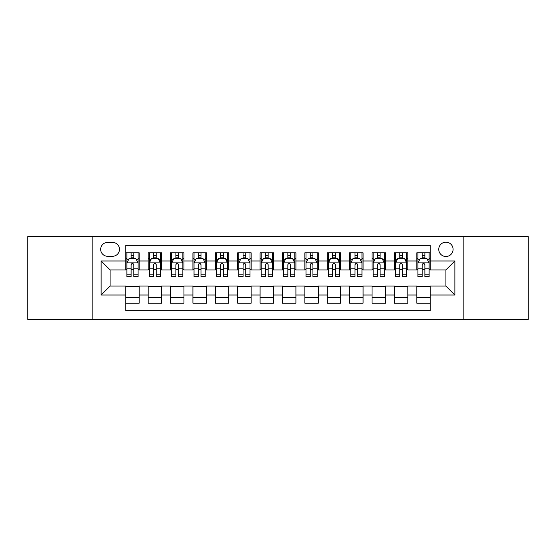 <?xml version="1.0" encoding="UTF-8"?>
<svg xmlns="http://www.w3.org/2000/svg" width="556" height="556" viewBox="0 0 556 556"><rect width="100%" height="100%" fill="white"/><g stroke="black" fill="none" stroke-linecap="round" stroke-linejoin="round"><path stroke-width="0.83" d="M445.919 242.18A7.165 7.165 0 0 0 438.753 249.345A7.165 7.165 0 0 0 445.919 256.504A7.165 7.165 0 0 0 453.084 249.345A7.165 7.165 0 0 0 445.919 242.18M463.829 319.422L528.2 319.422L528.2 236.578L463.829 236.578L463.829 319.422L92.171 319.422L92.171 236.578L27.8 236.578L27.8 319.422L92.171 319.422M430.247 252.813L416.812 252.813L416.812 260.986L407.861 260.986L407.861 269.938L416.812 269.938L416.812 260.986M407.861 260.986L407.861 252.813L394.426 252.813L394.426 260.986L385.468 260.986L385.468 269.938L394.426 269.938L394.426 260.986M385.468 260.986L385.468 252.813L372.033 252.813L372.033 260.986L363.082 260.986L363.082 269.938L372.033 269.938L372.033 260.986M363.082 260.986L363.082 252.813L349.648 252.813L349.648 260.986L340.689 260.986L340.689 269.938L349.648 269.938L349.648 260.986M340.689 260.986L340.689 252.813L327.255 252.813L327.255 260.986L318.303 260.986L318.303 269.938L327.255 269.938L327.255 260.986M318.303 260.986L318.303 252.813L304.869 252.813L304.869 260.986L295.91 260.986L295.91 269.938L304.869 269.938L304.869 260.986M295.91 260.986L295.91 252.813L282.476 252.813L282.476 260.986L273.524 260.986L273.524 269.938L282.476 269.938L282.476 260.986M273.524 260.986L273.524 252.813L260.09 252.813L260.09 260.986L251.131 260.986L251.131 269.938L260.09 269.938L260.09 260.986M251.131 260.986L251.131 252.813L237.697 252.813L237.697 260.986L228.745 260.986L228.745 269.938L237.697 269.938L237.697 260.986M228.745 260.986L228.745 252.813L215.311 252.813L215.311 260.986L206.352 260.986L206.352 269.938L215.311 269.938L215.311 260.986M206.352 260.986L206.352 252.813L192.918 252.813L192.918 260.986L183.966 260.986L183.966 269.938L192.918 269.938L192.918 260.986M183.966 260.986L183.966 252.813L170.532 252.813L170.532 260.986L161.574 260.986L161.574 269.938L170.532 269.938L170.532 260.986M161.574 260.986L161.574 252.813L148.139 252.813L148.139 269.938L139.188 269.938L139.188 252.813L125.753 252.813M125.753 303.187L139.188 303.187L139.188 286.062L148.139 286.062L148.139 303.187L161.574 303.187L161.574 286.062L170.532 286.062L170.532 295.014L161.574 295.014M170.532 295.014L170.532 303.187L183.966 303.187L183.966 286.062L192.918 286.062L192.918 295.014L183.966 295.014M192.918 295.014L192.918 303.187L206.352 303.187L206.352 286.062L215.311 286.062L215.311 295.014L206.352 295.014M215.311 295.014L215.311 303.187L228.745 303.187L228.745 286.062L237.697 286.062L237.697 295.014L228.745 295.014M237.697 295.014L237.697 303.187L251.131 303.187L251.131 286.062L260.09 286.062L260.09 295.014L251.131 295.014M260.09 295.014L260.09 303.187L273.524 303.187L273.524 286.062L282.476 286.062L282.476 295.014L273.524 295.014M282.476 295.014L282.476 303.187L295.91 303.187L295.91 286.062L304.869 286.062L304.869 295.014L295.91 295.014M304.869 295.014L304.869 303.187L318.303 303.187L318.303 286.062L327.255 286.062L327.255 295.014L318.303 295.014M327.255 295.014L327.255 303.187L340.689 303.187L340.689 286.062L349.648 286.062L349.648 295.014L340.689 295.014M349.648 295.014L349.648 303.187L363.082 303.187L363.082 286.062L372.033 286.062L372.033 295.014L363.082 295.014M372.033 295.014L372.033 303.187L385.468 303.187L385.468 286.062L394.426 286.062L394.426 295.014L385.468 295.014M394.426 295.014L394.426 303.187L407.861 303.187L407.861 286.062L416.812 286.062L416.812 295.014L407.861 295.014M107.621 256.281L112.541 256.281A6.943 6.943 0 0 0 119.484 249.345A6.943 6.943 0 0 0 112.541 242.402L107.621 242.402A6.943 6.943 0 0 0 100.678 249.345A6.943 6.943 0 0 0 107.621 256.281M463.829 236.578L92.171 236.578M430.247 260.986L430.247 245.314L125.753 245.314L125.753 269.938L110.081 269.938L110.081 286.062L125.753 286.062L125.753 310.686L430.247 310.686L430.247 286.062L445.919 286.062L445.919 269.938L430.247 269.938L430.247 260.986L454.877 260.986L454.877 295.014L430.247 295.014M125.753 295.014L101.122 295.014L101.122 260.986L125.753 260.986M416.812 295.014L416.812 303.187L430.247 303.187M125.753 258.408L126.872 258.408M131.126 258.408L133.815 258.408M138.069 258.408L139.188 258.408M125.753 269.716L126.872 269.716M131.126 269.716L133.815 269.716M138.069 269.716L139.188 269.716M125.753 286.284L139.188 286.284M125.753 297.592L139.188 297.592M148.139 269.716L149.265 269.716M153.519 269.716L156.201 269.716M160.455 269.716L161.574 269.716M148.139 258.408L149.265 258.408M153.519 258.408L156.201 258.408M160.455 258.408L161.574 258.408M148.139 286.284L161.574 286.284M148.139 297.592L161.574 297.592M170.532 286.284L183.966 286.284M170.532 297.592L183.966 297.592M170.532 258.408L171.651 258.408M175.904 258.408L178.594 258.408M182.848 258.408L183.966 258.408M170.532 269.716L171.651 269.716M175.904 269.716L178.594 269.716M182.848 269.716L183.966 269.716M192.918 286.284L206.352 286.284M192.918 297.592L206.352 297.592M192.918 258.408L194.037 258.408M198.297 258.408L200.98 258.408M205.233 258.408L206.352 258.408M192.918 269.716L194.037 269.716M198.297 269.716L200.98 269.716M205.233 269.716L206.352 269.716M215.311 286.284L228.745 286.284M215.311 297.592L228.745 297.592M215.311 258.408L216.43 258.408M220.683 258.408L223.373 258.408M227.626 258.408L228.745 258.408M215.311 269.716L216.43 269.716M220.683 269.716L223.373 269.716M227.626 269.716L228.745 269.716M237.697 286.284L251.131 286.284M237.697 297.592L251.131 297.592M237.697 258.408L238.816 258.408M243.069 258.408L245.759 258.408M250.012 258.408L251.131 258.408M237.697 269.716L238.816 269.716M243.069 269.716L245.759 269.716M250.012 269.716L251.131 269.716M260.09 286.284L273.524 286.284M260.09 297.592L273.524 297.592M260.09 258.408L261.209 258.408M265.462 258.408L268.152 258.408M272.405 258.408L273.524 258.408M260.09 269.716L261.209 269.716M265.462 269.716L268.152 269.716M272.405 269.716L273.524 269.716M282.476 286.284L295.91 286.284M282.476 297.592L295.91 297.592M282.476 258.408L283.595 258.408M287.848 258.408L290.538 258.408M294.791 258.408L295.91 258.408M282.476 269.716L283.595 269.716M287.848 269.716L290.538 269.716M294.791 269.716L295.91 269.716M304.869 286.284L318.303 286.284M304.869 297.592L318.303 297.592M304.869 258.408L305.988 258.408M310.241 258.408L312.931 258.408M317.184 258.408L318.303 258.408M304.869 269.716L305.988 269.716M310.241 269.716L312.931 269.716M317.184 269.716L318.303 269.716M327.255 286.284L340.689 286.284M327.255 297.592L340.689 297.592M327.255 258.408L328.374 258.408M332.627 258.408L335.317 258.408M339.57 258.408L340.689 258.408M327.255 269.716L328.374 269.716M332.627 269.716L335.317 269.716M339.57 269.716L340.689 269.716M349.648 286.284L363.082 286.284M349.648 297.592L363.082 297.592M349.648 258.408L350.766 258.408M355.02 258.408L357.703 258.408M361.963 258.408L363.082 258.408M349.648 269.716L350.766 269.716M355.02 269.716L357.703 269.716M361.963 269.716L363.082 269.716M372.033 286.284L385.468 286.284M372.033 297.592L385.468 297.592M372.033 258.408L373.152 258.408M377.406 258.408L380.095 258.408M384.349 258.408L385.468 258.408M372.033 269.716L373.152 269.716M377.406 269.716L380.095 269.716M384.349 269.716L385.468 269.716M394.426 286.284L407.861 286.284M394.426 297.592L407.861 297.592M394.426 258.408L395.545 258.408M399.799 258.408L402.481 258.408M406.735 258.408L407.861 258.408M394.426 269.716L395.545 269.716M399.799 269.716L402.481 269.716M406.735 269.716L407.861 269.716M416.812 286.284L430.247 286.284M416.812 297.592L430.247 297.592M416.812 258.408L417.931 258.408M422.185 258.408L424.874 258.408M429.128 258.408L430.247 258.408M416.812 269.716L417.931 269.716M422.185 269.716L424.874 269.716M429.128 269.716L430.247 269.716M110.081 269.938L101.122 260.986M110.081 286.062L101.122 295.014M454.877 260.986L445.919 269.938M454.877 295.014L445.919 286.062M133.815 255.725L131.126 255.725M138.069 274.831L133.815 274.831L133.815 276.659L138.069 276.659L138.069 263.002L135.831 258.519L129.11 258.519L126.872 263.002L126.872 276.659L131.126 276.659L131.126 274.831L126.872 274.831M126.872 263.002L126.872 252.813M138.069 263.002L138.069 252.813M131.126 258.519L131.126 252.813M133.815 252.813L133.815 258.519M133.815 274.831L133.815 264.677C132.919 262.953 132.022 262.953 131.126 264.677L131.126 274.831M156.201 255.725L153.519 255.725M160.455 274.831L156.201 274.831L156.201 276.659L160.455 276.659L160.455 263.002L158.217 258.519L151.503 258.519L149.265 263.002L149.265 276.659L153.519 276.659L153.519 274.831L149.265 274.831M149.265 263.002L149.265 252.813M160.455 263.002L160.455 252.813M153.519 258.519L153.519 252.813M156.201 252.813L156.201 258.519M156.201 274.831L156.201 264.677C155.305 262.953 154.415 262.953 153.519 264.677L153.519 274.831M178.594 255.725L175.904 255.725M182.848 274.831L178.594 274.831L178.594 276.659L182.848 276.659L182.848 263.002L180.61 258.519L173.889 258.519L171.651 263.002L171.651 276.659L175.904 276.659L175.904 274.831L171.651 274.831M171.651 263.002L171.651 252.813M182.848 263.002L182.848 252.813M175.904 258.519L175.904 252.813M178.594 252.813L178.594 258.519M178.594 274.831L178.594 264.677C177.698 262.953 176.801 262.953 175.904 264.677L175.904 274.831M200.98 255.725L198.297 255.725M205.233 274.831L200.98 274.831L200.98 276.659L205.233 276.659L205.233 263.002L202.996 258.519L196.282 258.519L194.037 263.002L194.037 276.659L198.297 276.659L198.297 274.831L194.037 274.831M194.037 263.002L194.037 252.813M205.233 263.002L205.233 252.813M198.297 258.519L198.297 252.813M200.98 252.813L200.98 258.519M200.98 274.831L200.98 264.677C200.084 262.953 199.194 262.953 198.297 264.677L198.297 274.831M223.373 255.725L220.683 255.725M227.626 274.831L223.373 274.831L223.373 276.659L227.626 276.659L227.626 263.002L225.388 258.519L218.668 258.519L216.43 263.002L216.43 276.659L220.683 276.659L220.683 274.831L216.43 274.831M216.43 263.002L216.43 252.813M227.626 263.002L227.626 252.813M220.683 258.519L220.683 252.813M223.373 252.813L223.373 258.519M223.373 274.831L223.373 264.677C222.476 262.953 221.58 262.953 220.683 264.677L220.683 274.831M245.759 255.725L243.069 255.725M250.012 274.831L245.759 274.831L245.759 276.659L250.012 276.659L250.012 263.002L247.774 258.519L241.061 258.519L238.816 263.002L238.816 276.659L243.069 276.659L243.069 274.831L238.816 274.831M238.816 263.002L238.816 252.813M250.012 263.002L250.012 252.813M243.069 258.519L243.069 252.813M245.759 252.813L245.759 258.519M245.759 274.831L245.759 264.677C244.862 262.953 243.973 262.953 243.069 264.677L243.069 274.831M268.152 255.725L265.462 255.725M272.405 274.831L268.152 274.831L268.152 276.659L272.405 276.659L272.405 263.002L270.16 258.519L263.447 258.519L261.209 263.002L261.209 276.659L265.462 276.659L265.462 274.831L261.209 274.831M261.209 263.002L261.209 252.813M272.405 263.002L272.405 252.813M265.462 258.519L265.462 252.813M268.152 252.813L268.152 258.519M268.152 274.831L268.152 264.677C267.255 262.953 266.359 262.953 265.462 264.677L265.462 274.831M290.538 255.725L287.848 255.725M294.791 274.831L290.538 274.831L290.538 276.659L294.791 276.659L294.791 263.002L292.553 258.519L285.84 258.519L283.595 263.002L283.595 276.659L287.848 276.659L287.848 274.831L283.595 274.831M283.595 263.002L283.595 252.813M294.791 263.002L294.791 252.813M287.848 258.519L287.848 252.813M290.538 252.813L290.538 258.519M290.538 274.831L290.538 264.677C289.641 262.953 288.745 262.953 287.848 264.677L287.848 274.831M312.931 255.725L310.241 255.725M317.184 274.831L312.931 274.831L312.931 276.659L317.184 276.659L317.184 263.002L314.939 258.519L308.226 258.519L305.988 263.002L305.988 276.659L310.241 276.659L310.241 274.831L305.988 274.831M305.988 263.002L305.988 252.813M317.184 263.002L317.184 252.813M310.241 258.519L310.241 252.813M312.931 252.813L312.931 258.519M312.931 274.831L312.931 264.677C312.034 262.953 311.138 262.953 310.241 264.677L310.241 274.831M335.317 255.725L332.627 255.725M339.57 274.831L335.317 274.831L335.317 276.659L339.57 276.659L339.57 263.002L337.332 258.519L330.611 258.519L328.374 263.002L328.374 276.659L332.627 276.659L332.627 274.831L328.374 274.831M328.374 263.002L328.374 252.813M339.57 263.002L339.57 252.813M332.627 258.519L332.627 252.813M335.317 252.813L335.317 258.519M335.317 274.831L335.317 264.677C334.42 262.953 333.524 262.953 332.627 264.677L332.627 274.831M357.703 255.725L355.02 255.725M361.963 274.831L357.703 274.831L357.703 276.659L361.963 276.659L361.963 263.002L359.718 258.519L353.004 258.519L350.766 263.002L350.766 276.659L355.02 276.659L355.02 274.831L350.766 274.831M350.766 263.002L350.766 252.813M361.963 263.002L361.963 252.813M355.02 258.519L355.02 252.813M357.703 252.813L357.703 258.519M357.703 274.831L357.703 264.677C356.813 262.953 355.916 262.953 355.02 264.677L355.02 274.831M380.095 255.725L377.406 255.725M384.349 274.831L380.095 274.831L380.095 276.659L384.349 276.659L384.349 263.002L382.111 258.519L375.39 258.519L373.152 263.002L373.152 276.659L377.406 276.659L377.406 274.831L373.152 274.831M373.152 263.002L373.152 252.813M384.349 263.002L384.349 252.813M377.406 258.519L377.406 252.813M380.095 252.813L380.095 258.519M380.095 274.831L380.095 264.677C379.199 262.953 378.302 262.953 377.406 264.677L377.406 274.831M402.481 255.725L399.799 255.725M406.735 274.831L402.481 274.831L402.481 276.659L406.735 276.659L406.735 263.002L404.497 258.519L397.783 258.519L395.545 263.002L395.545 276.659L399.799 276.659L399.799 274.831L395.545 274.831M395.545 263.002L395.545 252.813M406.735 263.002L406.735 252.813M399.799 258.519L399.799 252.813M402.481 252.813L402.481 258.519M402.481 274.831L402.481 264.677C401.592 262.953 400.695 262.953 399.799 264.677L399.799 274.831M424.874 255.725L422.185 255.725M429.128 274.831L424.874 274.831L424.874 276.659L429.128 276.659L429.128 263.002L426.89 258.519L420.169 258.519L417.931 263.002L417.931 276.659L422.185 276.659L422.185 274.831L417.931 274.831M417.931 263.002L417.931 252.813M429.128 263.002L429.128 252.813M422.185 258.519L422.185 252.813M424.874 252.813L424.874 258.519M424.874 274.831L424.874 264.677C423.978 262.953 423.081 262.953 422.185 264.677L422.185 274.831M148.139 295.014L139.188 295.014M148.139 260.986L139.188 260.986M138.013 262.891L126.928 262.891M126.872 259.756L128.499 259.756M136.442 259.756L138.069 259.756M131.126 268.187L126.872 268.187M138.069 268.187L133.815 268.187M133.815 257.15L131.126 257.15M160.399 262.891L149.321 262.891M149.265 259.756L150.884 259.756M158.835 259.756L160.455 259.756M153.519 268.187L149.265 268.187M160.455 268.187L156.201 268.187M156.201 257.15L153.519 257.15M182.792 262.891L171.707 262.891M171.651 259.756L173.277 259.756M181.221 259.756L182.848 259.756M175.904 268.187L171.651 268.187M182.848 268.187L178.594 268.187M178.594 257.15L175.904 257.15M205.178 262.891L194.1 262.891M194.037 259.756L195.663 259.756M203.614 259.756L205.233 259.756M198.297 268.187L194.037 268.187M205.233 268.187L200.98 268.187M200.98 257.15L198.297 257.15M227.571 262.891L216.486 262.891M216.43 259.756L218.049 259.756M226 259.756L227.626 259.756M220.683 268.187L216.43 268.187M227.626 268.187L223.373 268.187M223.373 257.15L220.683 257.15M249.957 262.891L238.871 262.891M238.816 259.756L240.442 259.756M248.393 259.756L250.012 259.756M243.069 268.187L238.816 268.187M250.012 268.187L245.759 268.187M245.759 257.15L243.069 257.15M272.35 262.891L261.264 262.891M261.209 259.756L262.828 259.756M270.779 259.756L272.405 259.756M265.462 268.187L261.209 268.187M272.405 268.187L268.152 268.187M268.152 257.15L265.462 257.15M294.736 262.891L283.65 262.891M283.595 259.756L285.221 259.756M293.172 259.756L294.791 259.756M287.848 268.187L283.595 268.187M294.791 268.187L290.538 268.187M290.538 257.15L287.848 257.15M317.128 262.891L306.043 262.891M305.988 259.756L307.607 259.756M315.558 259.756L317.184 259.756M310.241 268.187L305.988 268.187M317.184 268.187L312.931 268.187M312.931 257.15L310.241 257.15M339.514 262.891L328.429 262.891M328.374 259.756L330 259.756M337.951 259.756L339.57 259.756M332.627 268.187L328.374 268.187M339.57 268.187L335.317 268.187M335.317 257.15L332.627 257.15M361.9 262.891L350.822 262.891M350.766 259.756L352.386 259.756M360.337 259.756L361.963 259.756M355.02 268.187L350.766 268.187M361.963 268.187L357.703 268.187M357.703 257.15L355.02 257.15M384.293 262.891L373.208 262.891M373.152 259.756L374.779 259.756M382.723 259.756L384.349 259.756M377.406 268.187L373.152 268.187M384.349 268.187L380.095 268.187M380.095 257.15L377.406 257.15M406.679 262.891L395.601 262.891M395.545 259.756L397.165 259.756M405.115 259.756L406.735 259.756M399.799 268.187L395.545 268.187M406.735 268.187L402.481 268.187M402.481 257.15L399.799 257.15M429.072 262.891L417.987 262.891M417.931 259.756L419.558 259.756M427.501 259.756L429.128 259.756M422.185 268.187L417.931 268.187M429.128 268.187L424.874 268.187M424.874 257.15L422.185 257.15"/></g></svg>
